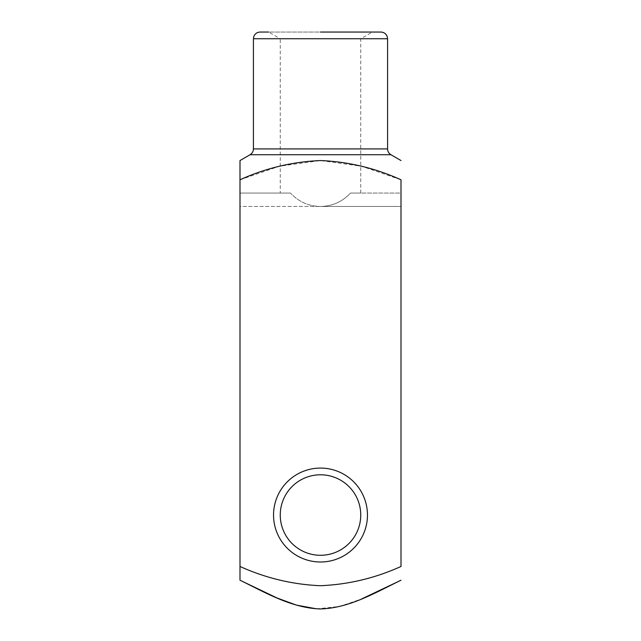 <?xml version="1.0" encoding="UTF-8"?>
<svg xmlns="http://www.w3.org/2000/svg" width="641" height="641" viewBox="0 0 641 641"><rect width="100%" height="100%" fill="white"/><g stroke="black" fill="none" stroke-linecap="round" stroke-linejoin="round"><path stroke-width="0.48" stroke-dasharray="3.21 2.4" d="M350.499 193.045L401.002 193.045L401.002 206.458L401.002 193.045L350.499 193.045C342.398 201.755 332.399 206.234 320.5 206.458L401.002 206.458L401.002 566.46C375.225 578.126 348.384 584.544 320.484 585.714C292.392 584.496 265.566 578.078 239.998 566.46L239.998 179.792L279.428 166.243L320.5 160.546L361.724 166.283L401.002 179.792L401.002 566.46L401.002 206.458L320.5 206.458C308.601 206.234 298.602 201.755 290.501 193.045C298.602 201.755 308.601 206.234 320.5 206.458C332.399 206.234 342.398 201.755 350.499 193.045L360.747 193.045L350.499 193.045M239.998 193.045L290.501 193.045L239.998 193.045L239.998 206.458L320.5 206.458L239.998 206.458L239.998 193.045M380.874 32.05L260.126 32.05M320.5 32.05L372.365 32.05L268.635 32.05L280.253 38.756L360.747 38.756L280.253 38.756L280.253 193.045M320.5 561.997A46.953 46.953 0 0 0 361.163 491.559A46.953 46.953 0 0 0 279.837 491.559A46.953 46.953 0 0 0 320.5 561.997M239.998 566.46L239.998 206.458L239.998 566.46M316.654 608.846L339.602 606.466L361.596 598.982M320.5 474.789A40.247 40.247 0 0 1 360.747 515.035A40.247 40.247 0 0 1 320.5 555.282A40.247 40.247 0 0 1 280.253 515.035A40.247 40.247 0 0 1 320.5 474.789M320.5 555.282A40.247 40.247 0 0 0 355.354 494.916A40.247 40.247 0 0 0 285.646 494.916A40.247 40.247 0 0 0 320.5 555.282A40.247 40.247 0 0 0 355.354 494.916A40.247 40.247 0 0 0 285.646 494.916A40.247 40.247 0 0 0 320.5 555.282M250.062 154.729L390.938 154.729M387.581 148.92L253.419 148.92M253.419 38.756L387.581 38.756M360.747 193.045L360.747 38.756L372.365 32.05"/><path stroke-width="0.96" d="M239.998 179.792L239.998 160.546L239.998 179.792C265.558 168.182 292.384 161.764 320.484 160.546C348.384 161.708 375.225 168.126 401.002 179.792L401.002 566.46C375.434 578.078 348.608 584.496 320.516 585.714C292.616 584.544 265.775 578.126 239.998 566.46L239.998 179.792M320.5 32.05L380.874 32.05C383.887 32.202 385.986 33.661 387.164 36.433L387.581 38.756L253.419 38.756L253.836 36.433C255.014 33.661 257.113 32.202 260.126 32.05L268.635 32.05M320.5 561.997A46.953 46.953 0 0 0 361.163 491.559A46.953 46.953 0 0 0 279.837 491.559A46.953 46.953 0 0 0 320.5 561.997M239.998 566.46L239.998 580.225L239.998 566.46M361.596 598.982L401.002 580.225C375.33 592.637 349.441 608.205 320.188 608.95C291.222 607.948 265.334 592.508 239.998 580.225L277.136 598.029L296.463 605.12L316.654 608.846M320.5 555.282A40.247 40.247 0 0 0 355.354 494.916A40.247 40.247 0 0 0 285.646 494.916A40.247 40.247 0 0 0 320.5 555.282M401.002 160.546L390.938 154.729L250.062 154.729L239.998 160.546M253.419 38.756L253.419 148.92L387.581 148.92L387.581 38.756M390.938 154.729C388.783 153.391 387.669 151.46 387.581 148.92M253.419 148.92C253.331 151.46 252.217 153.391 250.062 154.729"/></g></svg>
